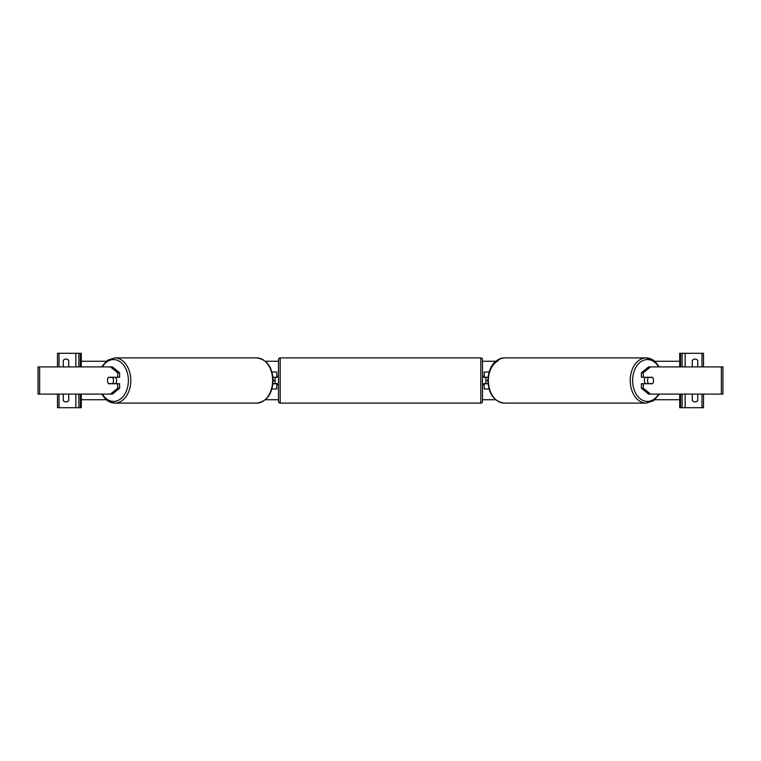 <?xml version="1.0" encoding="UTF-8"?>
<svg xmlns="http://www.w3.org/2000/svg" width="761" height="761" viewBox="0 0 761 761"><rect width="100%" height="100%" fill="white"/><g stroke="black" fill="none" stroke-linecap="round" stroke-linejoin="round"><path stroke-width="1.14" d="M275.092 377.266L277.137 377.437L277.137 376.248L278.497 376.248M275.092 377.437L275.092 383.734M276.795 377.437L276.795 371.996L271.943 371.996M271.943 389.004L276.795 389.004L276.795 383.563M276.795 383.734L272.971 383.734M272.971 377.266L276.795 377.266M119.61 372.785L117.689 372.785L110.469 366.897L112.4 366.897L119.61 372.785L119.61 377.266L108.519 377.266A4.252 3.006 -90 0 0 107.463 380.5A4.252 3.006 -90 0 0 108.519 383.734L117.689 383.734L117.689 388.215L119.61 388.215L119.61 383.734L117.689 383.734M119.61 388.215L112.4 394.103L38.05 394.103L38.05 366.897L110.469 366.897M117.689 377.266L117.689 372.785M110.469 394.103L117.689 388.215M68.404 366.897A3.396 3.396 0 0 0 68.699 366.555L68.699 360.438A3.396 3.396 0 0 0 63.258 360.438L63.258 366.555A3.396 3.396 0 0 0 63.553 366.897M63.553 394.103A3.396 3.396 0 0 0 63.258 394.445L63.258 400.562A3.396 3.396 0 0 0 68.699 400.562L68.699 394.445A3.396 3.396 0 0 0 68.404 394.103M81.284 394.103L81.284 407.706L57.475 407.706L57.475 394.103M81.284 366.897L81.284 353.294L57.475 353.294L57.475 366.897M78.897 407.706L78.897 394.103M78.897 366.897L78.897 353.294M280.191 357.889A1.703 1.703 0 0 0 278.497 359.592L278.497 401.408A1.703 1.703 0 0 0 280.191 403.111L480.809 403.111A1.703 1.703 0 0 0 482.503 401.408L482.503 359.592A1.703 1.703 0 0 0 480.809 357.889L280.191 357.889L280.191 403.111M275.092 383.563L277.137 383.563L277.137 384.752L278.497 384.752M482.503 376.248L483.863 376.248L483.863 377.437L485.908 377.437L485.908 383.563L483.863 383.563L483.863 384.752L482.503 384.752M115.548 377.266A4.252 3.006 90 0 1 116.604 380.5A4.252 3.006 90 0 1 115.548 383.734M112.561 383.563L108.385 383.563A4.252 3.006 90 0 1 107.463 380.5A4.252 3.006 90 0 1 108.385 377.437L112.561 377.437A4.252 3.006 90 0 1 113.475 380.5A4.252 3.006 90 0 1 112.561 383.563L114.721 383.563A4.252 3.006 90 0 1 114.588 383.734M114.588 377.266A4.252 3.006 90 0 1 114.721 377.437L112.561 377.437M641.39 372.785L641.39 377.266L652.481 377.266A4.252 3.006 -90 0 1 653.537 380.5A4.252 3.006 -90 0 1 652.481 383.734L643.311 383.734L643.311 388.215L641.39 388.215L648.6 394.103L722.95 394.103L722.95 366.897L648.6 366.897L641.39 372.785L643.311 372.785L650.531 366.897M641.39 388.215L641.39 383.734L643.311 383.734M643.311 377.266L643.311 372.785M650.531 394.103L643.311 388.215M645.452 377.266A4.252 3.006 90 0 0 644.396 380.5A4.252 3.006 90 0 0 645.452 383.734M653.537 380.5A4.252 3.006 90 0 0 652.615 377.437L648.439 377.437A4.252 3.006 90 0 0 647.525 380.5A4.252 3.006 90 0 0 648.439 383.563L652.615 383.563A4.252 3.006 90 0 0 653.537 380.5M648.439 377.437L646.279 377.437A4.252 3.006 90 0 1 646.412 377.266M648.439 383.563L646.279 383.563A4.252 3.006 90 0 0 646.412 383.734M692.596 366.897A3.396 3.396 0 0 1 692.301 366.555L692.301 360.438A3.396 3.396 0 0 1 697.742 360.438L697.742 366.555A3.396 3.396 0 0 1 697.447 366.897M697.447 394.103A3.396 3.396 0 0 1 697.742 394.445L697.742 400.562A3.396 3.396 0 0 1 692.301 400.562L692.301 394.445A3.396 3.396 0 0 1 692.596 394.103M679.716 394.103L679.716 407.706L703.525 407.706L703.525 394.103M679.716 366.897L679.716 353.294L703.525 353.294L703.525 366.897M682.103 407.706L682.103 394.103M682.103 366.897L682.103 353.294M489.057 389.004L484.205 389.004L484.205 383.563M484.205 377.437L484.205 371.996L489.057 371.996M484.205 383.734L488.029 383.734M488.029 377.266L484.205 377.266M498.341 360.724A20.908 14.782 90 0 0 488.353 380.5A22.611 15.991 -90 0 1 504.343 357.889C494.174 359.373 488.686 366.916 487.858 380.5L485.908 380.5M275.092 380.5L273.142 380.5C272.314 394.084 266.826 401.627 256.657 403.111A22.611 15.991 -90 0 0 272.647 380.5A22.611 15.991 -90 0 0 256.657 357.889L114.797 357.889A22.611 15.991 90 0 1 130.787 380.5A22.611 15.991 90 0 1 114.797 403.111A22.611 15.991 90 0 1 102.031 394.103M679.716 399.734L654.898 399.734M495.649 399.734L482.503 399.734M278.497 399.734L265.351 399.734M106.102 399.734L81.284 399.734M679.716 361.266L654.898 361.266M495.649 361.266L482.503 361.266M278.497 361.266L265.351 361.266M106.102 361.266L81.284 361.266M39.648 394.103L39.648 366.897M75.843 407.706L75.843 394.103M75.843 366.897L75.843 353.294M59.006 407.706L59.006 394.103M59.006 366.897L59.006 353.294M80.428 407.706L80.428 394.103M80.428 366.897L80.428 353.294M480.809 403.111L480.809 357.889M102.364 394.103A20.908 14.782 -90 0 0 118.726 400.115A20.908 14.782 -90 0 0 128.381 380.5A20.908 14.782 -90 0 0 118.726 360.885A20.908 14.782 -90 0 0 102.364 366.897M721.352 394.103L721.352 366.897M658.636 394.103A20.908 14.782 -90 0 1 642.274 400.115A20.908 14.782 -90 0 1 632.619 380.5A20.908 14.782 -90 0 1 642.274 360.885A20.908 14.782 -90 0 1 658.636 366.897M658.969 366.897A22.611 15.991 90 0 0 646.203 357.889A22.611 15.991 90 0 0 630.213 380.5A22.611 15.991 90 0 0 646.203 403.111L504.343 403.111A22.611 15.991 -90 0 1 488.353 380.5M701.994 407.706L701.994 394.103M701.994 366.897L701.994 353.294M685.157 407.706L685.157 394.103M685.157 366.897L685.157 353.294M680.572 407.706L680.572 394.103M680.572 366.897L680.572 353.294M101.603 394.103L107.349 400.695L114.797 403.111L256.657 403.111M273.142 380.5C272.314 366.916 266.826 359.373 256.657 357.889M101.603 366.897L107.349 360.305L114.797 357.889M659.397 366.897L653.651 360.305L646.203 357.889L504.343 357.889M487.858 380.5C488.686 394.084 494.174 401.627 504.343 403.111M659.397 394.103L653.651 400.695L646.203 403.111"/></g></svg>
